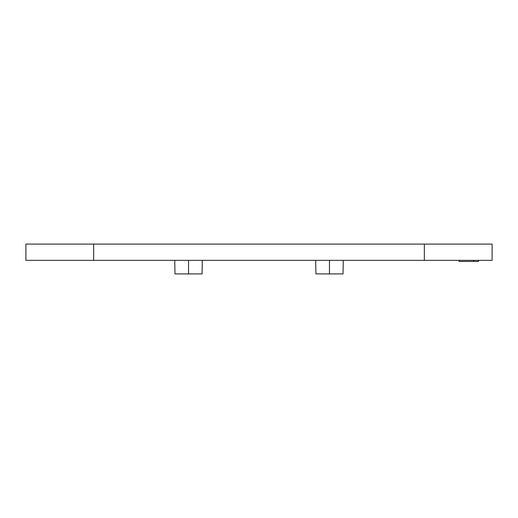 <?xml version="1.0" encoding="UTF-8"?>
<svg xmlns="http://www.w3.org/2000/svg" width="518" height="518" viewBox="0 0 518 518"><rect width="100%" height="100%" fill="white"/><g stroke="black" fill="none" stroke-linecap="round" stroke-linejoin="round"><path stroke-width="0.78" d="M424.339 260.353L492.1 260.353L424.339 260.353L424.339 244.095L492.1 244.095L492.1 260.353L492.1 244.095L93.661 244.095L424.339 244.095L424.339 260.353L93.661 260.353L424.339 260.353M25.9 260.353L93.661 260.353L93.661 244.095L93.661 260.353L25.9 260.353L25.9 244.095L93.661 244.095L25.9 244.095L25.9 260.353M421.626 260.353L451.443 260.353M118.059 260.353L147.87 260.353M202.078 273.905L174.974 273.905L188.526 273.905L188.526 260.353L188.526 273.905L202.078 273.905L202.318 260.353M343.026 273.905L315.922 273.905L329.474 273.905L329.474 260.353L329.474 273.905L343.026 273.905L343.259 260.353M96.374 260.353L66.557 260.353M399.941 260.353L370.13 260.353M473.653 260.353L473.653 261.441L478.535 261.441L473.653 261.441L473.653 260.353M459.032 260.353L459.032 261.441L473.653 261.441L459.032 261.441L459.032 260.353M478.535 260.353L478.535 261.441L478.535 260.353M174.974 273.905L174.741 260.353M315.922 273.905L315.682 260.353"/></g></svg>
